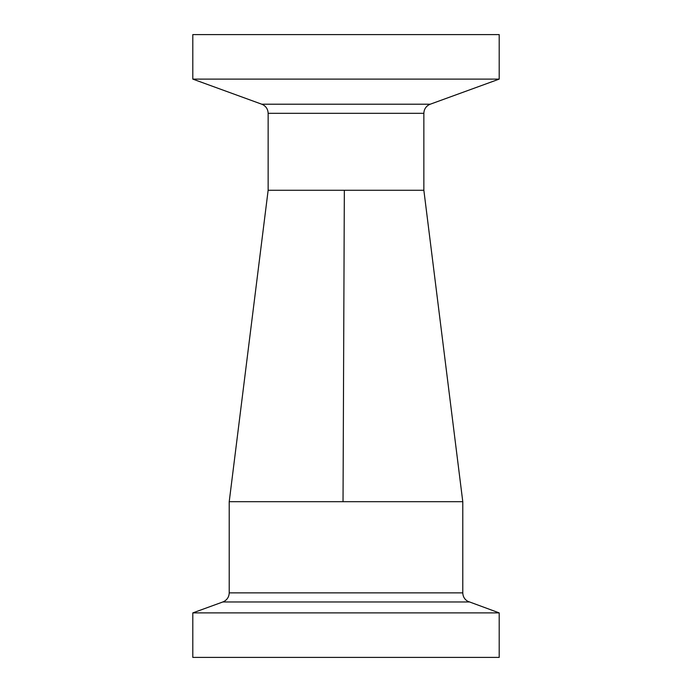 <?xml version="1.0" encoding="UTF-8"?>
<svg xmlns="http://www.w3.org/2000/svg" width="692" height="692" viewBox="0 0 692 692"><rect width="100%" height="100%" fill="white"/><g stroke="black" fill="none" stroke-linecap="round" stroke-linejoin="round"><path stroke-width="1.04" d="M344.339 190.274L268.141 190.274L229.216 501.691L462.784 501.691L229.216 501.691L229.216 592.862L462.784 592.862L462.784 501.691L423.859 190.274L344.339 190.274L343.033 501.691M499.2 612.896L499.2 657.4L192.8 657.4L192.8 612.896L499.2 612.896L467.602 601.236C464.505 599.298 462.905 596.504 462.784 592.862M499.2 79.104L192.8 79.104L192.8 34.6L499.2 34.6L499.2 79.104L430.225 104.215L261.775 104.215L263.323 104.933C266.42 106.871 268.029 109.665 268.141 113.315L268.141 190.274L423.859 190.274L423.859 113.315L268.141 113.315M229.216 592.862C229.095 596.504 227.495 599.298 224.398 601.236L222.841 601.962L469.159 601.962M222.841 601.962L192.8 612.896M261.775 104.215L192.8 79.104M430.225 104.215L428.677 104.933C425.58 106.871 423.971 109.665 423.859 113.315"/></g></svg>
